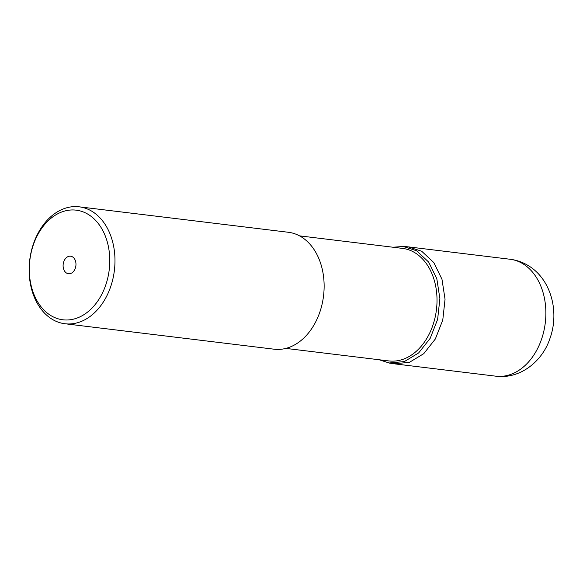 <?xml version="1.0" encoding="UTF-8"?>
<svg xmlns="http://www.w3.org/2000/svg" width="583" height="583" viewBox="0 0 583 583"><rect width="100%" height="100%" fill="white"/><g stroke="black" fill="none" stroke-linecap="round" stroke-linejoin="round"><path stroke-width="0.87" d="M72.46 256.848A8.832 6.398 -83.1 0 0 70.601 256.207A8.832 6.398 -83.1 0 0 63.423 262.875A8.832 6.398 -83.1 0 0 66.608 273.106A8.832 6.398 -83.1 0 0 68.466 273.748A8.832 6.398 -83.1 0 0 75.652 267.072A8.832 6.398 -83.1 0 0 72.46 256.848M87.829 214.158A55.217 39.987 96.9 0 1 105.385 286.064A55.217 39.987 96.9 0 1 51.238 315.797A55.217 39.987 96.9 0 1 33.683 243.891A55.217 39.987 96.9 0 1 87.829 214.158M91.575 211.075A58.898 42.654 96.9 0 1 112.818 279.272A58.898 42.654 96.9 0 1 64.939 323.747A58.898 42.654 96.9 0 1 52.536 319.491A58.898 42.654 96.9 0 1 31.293 251.295A58.898 42.654 96.9 0 1 79.171 206.819A58.898 42.654 96.9 0 1 91.575 211.075M64.939 323.747L274.09 349.195A58.898 42.654 -83.1 0 0 321.969 304.72A58.898 42.654 -83.1 0 0 300.719 236.523A58.898 42.654 -83.1 0 0 288.315 232.267L79.171 206.819M285.845 348.401L388.861 360.935A56.689 41.05 -83.1 0 0 434.94 318.129A56.689 41.05 -83.1 0 0 414.491 252.49A56.689 41.05 -83.1 0 0 402.554 248.394L299.538 235.86M379.19 359.762L389.138 362.99L404.347 361.569L418.63 352.955L430.218 338.271L437.622 319.382L439.888 298.642L436.813 278.689L428.658 262.066L416.59 250.763L403.319 246.478L392.978 247.228M394.159 363.763L409.412 362.342L423.732 353.699L435.348 338.978L442.774 320.038L445.048 299.239L441.965 279.228L433.788 262.554L421.684 251.229L408.377 246.93M495.841 376.181A58.898 42.654 -83.1 0 0 543.713 331.705A58.898 42.654 -83.1 0 0 522.47 263.509A58.898 42.654 -83.1 0 0 510.067 259.253C516.334 260.04 522.193 262.029 527.644 265.229C551.285 278.885 559.578 312.014 549.973 338.402C542.365 361.7 519.781 379.373 495.841 376.181L395.041 363.916M409.273 246.988L510.067 259.253M403.327 246.405L408.384 246.871M389.131 363.056L394.152 363.814"/></g></svg>
